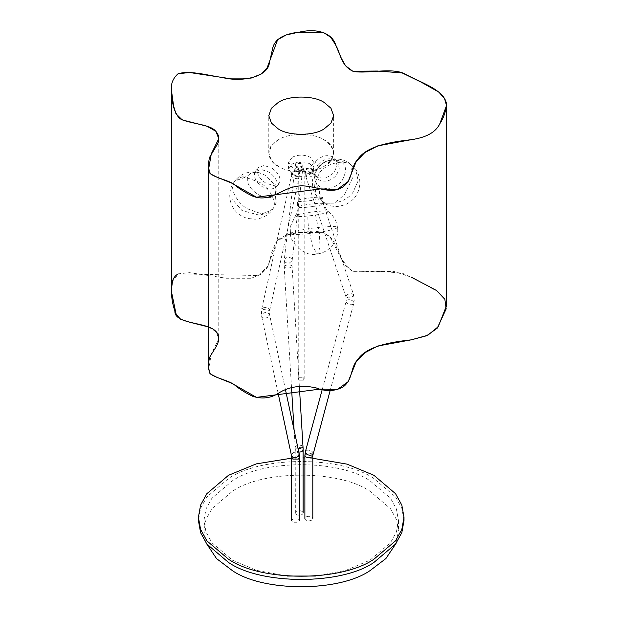 <?xml version="1.0" encoding="UTF-8"?>
<svg xmlns="http://www.w3.org/2000/svg" width="618" height="618" viewBox="0 0 618 618"><rect width="100%" height="100%" fill="white"/><g stroke="black" fill="none" stroke-linecap="round" stroke-linejoin="round"><path stroke-width="0.46" stroke-dasharray="3.09 2.32" d="M206.35 543.361L203.94 530.947L206.003 519.437L211.943 508.645L232.43 491.24C263.384 469.819 339.027 469.819 369.981 491.24L390.468 508.645L396.401 519.437L398.471 530.947L396.061 543.361M287.053 576.046L256.462 570.344L232.43 560.194L211.943 542.789L206.003 531.99L203.94 520.487L206.003 508.977L211.943 498.185L232.43 480.781C263.384 459.359 339.027 459.359 369.981 480.781L390.468 498.185L396.401 508.977L398.471 520.487L396.401 531.99L390.468 542.789L369.981 560.194L345.949 570.344L315.358 576.046M404.002 520.487L401.824 508.328L395.543 496.911L373.898 478.517C341.182 455.883 261.229 455.883 228.513 478.517L206.86 496.911L200.587 508.328L198.409 520.487M291.657 458.162L303.114 457.923M304.89 457.946L312.801 458.286M319.993 186.883C313.465 182.001 312.94 175.527 318.417 167.455C325.346 159.011 336.03 158.571 340.333 161.584C346.636 164.705 347.161 171.178 341.901 181.012C335.033 188.289 327.725 190.251 319.993 186.883C318.818 192.777 319.359 197.428 321.623 200.827C329.278 206.427 346.489 201.816 352.924 192.437L358.177 180.695L355.559 169.116L350.676 164.682C343.029 159.081 325.817 163.693 319.375 173.071L314.122 184.813L316.74 196.4L324.288 203.299L316.74 196.4C313.241 191.348 311.881 185.655 312.685 179.305L316.231 169.873C317.181 168.366 319.738 164.442 326.335 161.159L332.499 159.313C338.185 158.548 343.361 159.514 348.011 162.21L350.676 164.682L352.353 178.417L344.535 194.685L334.214 203.113L324.288 203.299C328.946 205.995 334.114 206.96 339.807 206.196L345.972 204.349C352.561 201.066 355.118 197.142 356.068 195.643L358.154 191.619L359.622 186.211C360.418 179.861 359.066 174.16 355.559 169.116L348.011 162.21L340.333 161.584M315.744 161.522C321.151 155.867 326.883 154.322 332.955 156.902L335.644 159.344L337.08 165.717L334.191 172.175C328.791 177.829 323.052 179.367 316.98 176.787L314.292 174.346L312.855 167.98L315.744 161.522M312.824 200.278C320.24 199.042 323.469 198.069 322.503 197.358C319.939 196.895 314.763 197.219 306.976 198.332C299.568 199.568 296.339 200.549 297.297 201.259C299.869 201.723 305.045 201.398 312.824 200.278M315.528 215.033L319.313 232.268C332.793 230.012 338.656 228.243 336.91 226.945C335.304 225.91 319.776 226.891 308.676 228.722C295.195 230.97 289.332 232.747 291.086 234.037L290.475 233.581L290.29 229.525L290.792 225.547L295.412 215.752L295.767 216.269C298.965 216.879 305.555 216.462 315.528 215.033C324.96 213.457 329.07 212.213 327.841 211.31L326.791 210.267L323.647 203.739L322.503 197.358M295.412 215.752C297.382 213.102 298.162 210.228 297.768 207.138L297.297 201.259M327.841 211.31C324.581 210.715 317.992 211.132 308.081 212.546C298.556 214.129 294.446 215.373 295.767 216.269M272.121 168.266C278.486 172.963 280.997 177.721 279.66 182.557L279.112 183.461L273.287 185.632L265.369 182.82C258.996 178.123 256.485 173.364 257.83 168.529L258.37 167.625L264.195 165.454L272.121 168.266M275.543 193.758L274.701 184.975L265.949 175.574L258.077 172.275L251.441 172.584L247.756 175.906C246.049 182.055 249.247 188.119 257.351 194.091C266.034 198.965 272.098 198.857 275.543 193.758L274.987 205.531L273.31 208.305C277.235 202.325 269.703 188.034 259.606 182.318L245.199 177.204L234.616 181.151L233.619 182.789C236.903 178.679 241.615 176.385 247.756 175.906M446.544 305.647L444.52 298.726L438.795 292.237L420.951 282.194L402.117 273.063L377.397 271.194L352.801 271.372L345.616 265.995L341.406 258.556L335.443 244.674L330.784 237.521L323.036 232.345L298.255 232.453L286.234 235.103L277.66 239.807L267.169 267.872L261.151 274.199L251.101 278.262L226.466 278.254L189.626 272.669L178.123 273.867L172.476 282.156L171.456 291.665M208.614 326.992L216.315 331.92L218.764 338.857L211.31 353.936L208.614 369.247M303.299 380.178L304.172 378.965L303.299 377.76L299.112 377.76L298.239 378.965L299.112 380.178L303.299 380.178L299.112 380.178C297.976 379.375 297.976 378.564 299.112 377.76L303.299 377.76C304.435 378.564 304.435 379.375 303.299 380.178M303.299 167.918L304.172 169.131L303.299 170.344L299.112 170.344L298.239 169.131L299.112 167.918L303.299 167.918L299.112 167.918C297.961 168.729 297.961 169.533 299.112 170.344L303.299 170.344C304.45 169.533 304.45 168.729 303.299 167.918M298.409 173.975L292.816 173.975L291.657 172.36L292.816 170.746L298.409 170.746L299.568 172.36L298.409 173.975M298.409 519.004L292.816 519.004L291.657 520.619L292.816 522.233L298.409 522.233L299.568 520.619L298.409 519.004M309.865 168.111C312.105 168.606 313.04 169.541 312.662 170.908C311.804 172.198 310.19 172.739 307.818 172.522C305.586 172.02 304.651 171.093 305.022 169.726C305.887 168.428 307.501 167.895 309.865 168.111M312.662 171.858C313.04 170.491 312.105 169.556 309.865 169.062C307.501 168.845 305.887 169.386 305.022 170.676C304.651 172.043 305.586 172.978 307.818 173.473C310.19 173.689 311.804 173.148 312.662 171.858L312.662 170.908M305.022 170.676L305.022 169.726M312.801 518.572L312.662 519.159C313.04 517.791 312.105 516.864 309.865 516.362C307.501 516.146 305.887 516.687 305.022 517.977L304.89 518.572M305.022 517.977C304.651 519.344 305.586 520.279 307.818 520.773C310.19 520.989 311.804 520.449 312.662 519.159M295.342 165.315C294.964 163.948 295.898 163.013 298.139 162.519C300.502 162.302 302.117 162.843 302.974 164.133C303.353 165.5 302.418 166.427 300.178 166.93C297.814 167.146 296.2 166.605 295.342 165.315L295.342 166.265C296.2 167.563 297.814 168.096 300.178 167.88C302.418 167.385 303.353 166.451 302.974 165.083C302.117 163.793 300.502 163.252 298.139 163.469C295.898 163.971 294.964 164.898 295.342 166.265M302.974 164.133L302.974 165.083M302.974 512.384C302.132 511.086 300.518 510.545 298.139 510.769C295.898 511.271 294.964 512.198 295.342 513.566C296.2 514.864 297.814 515.397 300.178 515.18C302.418 514.686 303.353 513.751 302.974 512.384L303.114 512.979M298.811 452.09L295.342 450.406L295.203 449.819L295.342 513.566M310.151 163.971C304.187 161.182 298.224 161.182 292.26 163.971L288.552 169.131L292.26 174.299C298.224 177.08 304.187 177.08 310.151 174.299L313.859 169.131L310.151 163.971M292.26 157.235C298.224 154.454 304.187 154.454 310.151 157.235L313.859 162.403L310.151 167.571C304.187 170.352 298.224 170.352 292.26 167.571L288.552 162.403L292.26 157.235M278.278 166.319C265.91 160.363 265.91 145.802 278.278 139.846C288.598 132.708 313.813 132.708 324.133 139.846C336.501 145.802 336.501 160.363 324.133 166.319C313.813 173.457 288.598 173.457 278.278 166.319C288.598 173.457 313.813 173.457 324.133 166.319L330.962 160.518L333.627 153.086L330.962 145.647L324.133 139.846C313.813 132.708 288.598 132.708 278.278 139.846L271.449 145.647L268.784 153.086L271.449 160.518L278.278 166.319M411.225 277.142L393.728 271.387L371.688 271.681L351.851 271.001L342.125 260.132L329.803 236.501L323.036 232.345L313.465 231.055L291.634 233.666L276.431 241.12L271.565 252.971L268.706 264.883L258.903 275.543L178.123 273.867M317.938 164.651C323.345 158.988 329.085 157.451 335.157 160.031L337.845 162.472L339.282 168.838L336.393 175.303C330.985 180.958 325.246 182.495 319.174 179.915L316.493 177.474L315.049 171.109L317.938 164.651M313.635 206.412C321.043 205.176 324.272 204.203 323.314 203.492C320.742 203.021 315.566 203.353 307.787 204.465C300.371 205.701 297.142 206.675 298.108 207.385C300.672 207.849 305.848 207.524 313.635 206.412M328.15 211.456C334.068 216.145 335.821 220.974 336.308 222.434L337.521 227.409L336.91 226.945M291.086 234.037C292.685 235.072 308.212 234.098 319.313 232.268L320.016 247.3L317.621 253.936L317.065 253.882L312.407 245.779L308.676 228.722C307.849 222.225 307.648 216.833 308.081 212.546M276.655 186.489C278 181.653 275.481 176.895 269.116 172.198L261.19 169.386L255.373 171.557L254.825 172.461C253.48 177.296 255.999 182.063 262.364 186.752L270.29 189.564L276.107 187.393L276.655 186.489M273.31 208.305L267.702 212.924L259.398 215.172L242.009 210.545L232.02 199.042L231.951 185.562L233.619 182.789C229.695 188.768 237.235 203.059 247.324 208.776L261.738 213.89L272.322 209.942L273.31 208.305M292.816 174.925L298.409 174.925L299.568 173.318L298.409 171.704L292.816 171.704L291.657 173.318L292.816 174.925M297.946 178.872L292.469 177.891L291.294 176.4L292.353 175.651L297.83 176.632L299.012 178.123L297.946 178.872M263.005 309.348L268.482 310.336L269.541 309.587L268.366 308.096L262.889 307.107L261.823 307.857L263.005 309.348M268.274 316.91C266.451 318.17 264.612 318.394 262.75 317.559L261.615 316.122L262.689 313.681C264.512 312.414 266.35 312.19 268.212 313.025L269.348 314.462L268.274 316.91M299.22 454.006L298.085 452.561C296.223 451.735 294.384 451.951 292.553 453.218L291.487 455.659M291.657 457.451L292.816 455.837L298.409 455.837L299.568 457.451M310.499 172.839L313.226 173.797L313.141 174.693C312.291 176.045 310.723 176.895 308.452 177.25L305.725 176.3L305.817 175.396C306.667 174.044 308.227 173.194 310.499 172.839M353.388 295.365L353.481 294.469L350.754 293.511C348.482 293.867 346.914 294.724 346.065 296.076L345.98 296.972L348.706 297.922C350.978 297.575 352.538 296.717 353.388 295.365M351.032 300.016C353.21 300.92 354.114 302.078 353.735 303.484C352.878 304.736 351.294 305.045 348.985 304.419C346.798 303.515 345.895 302.356 346.273 300.943C347.131 299.699 348.714 299.382 351.032 300.016M312.801 171.271L313.226 173.797L353.481 294.469L354.315 299.498L353.735 303.484M304.89 171.271L305.725 176.3L345.98 296.972L346.273 300.943M312.932 453.96C313.311 452.546 312.407 451.387 310.221 450.483C307.911 449.858 306.327 450.167 305.47 451.418M304.89 455.404L305.022 454.817C305.887 453.527 307.501 452.986 309.865 453.203C312.105 453.697 313.04 454.632 312.662 455.999M295.172 169.579L295.064 168.529L298.007 165.956C300.371 165.794 301.97 166.605 302.805 168.397L302.913 169.456L299.969 172.02C297.606 172.19 296.007 171.371 295.172 169.579M287.223 257.165L284.28 259.738L284.38 260.788C285.222 262.58 286.822 263.399 289.185 263.229L292.129 260.665L292.02 259.606C291.186 257.814 289.587 257.003 287.223 257.165M284.311 267.084C283.948 266.165 284.89 265.485 287.131 265.037C289.494 264.767 291.101 265.06 291.951 265.902C292.306 266.821 291.372 267.501 289.131 267.949C286.76 268.22 285.153 267.926 284.311 267.084L284.28 259.738L295.203 165.678M291.951 265.902L292.129 260.665L303.114 165.678M303.013 446.598L302.882 446.242C302.04 445.4 300.433 445.115 298.061 445.377C295.821 445.825 294.886 446.505 295.242 447.424L298.015 448.398M294.083 430.004L295.242 447.424M295.342 450.406C294.964 449.039 295.898 448.112 298.139 447.61C300.502 447.393 302.117 447.934 302.974 449.224L303.114 449.819M203.94 520.487L203.94 530.947M398.471 520.487L398.471 530.947M335.644 159.344L337.845 162.472L336.493 161.267L333.45 160.363C328.753 159.823 323.863 162.117 318.795 167.239C314.933 171.603 315.543 177.436 316.493 177.474L314.292 174.346M290.475 233.581C289.556 241.553 304.226 257.853 317.621 253.936C323.515 253.025 328.513 250.112 332.6 245.207L335.342 240.842C337.505 235.721 338.231 231.24 337.521 227.409M279.112 183.461L275.682 188.266L274.701 184.975C277.915 192.036 278.007 198.888 274.987 205.531L272.322 209.942C268.127 215.381 262.395 218.471 255.134 219.212L247.076 218.393L242.356 216.501L238.455 213.913C234.886 210.954 232.368 207.285 230.916 202.897C229.085 196.81 229.425 191.032 231.951 185.562L234.616 181.151C240.425 173.867 248.243 170.908 258.077 172.275L254.639 172.198L258.37 167.625M218.764 138.702L218.764 338.857M304.172 378.965L304.172 169.131M298.239 378.965L298.239 169.131M285.508 389.95L269.17 312.669L299.012 178.123L299.568 172.36M278.185 393.511L261.615 316.122L261.406 310.336L291.294 176.4L291.657 172.36M330.112 390.684L353.82 303.253M322.248 389.471L346.188 301.182M291.511 387.656L284.18 266.729M299.351 386.265L292.075 266.258M295.118 447.077L295.203 449.819M288.552 169.131L288.552 162.403M313.859 169.131L313.859 162.403M268.784 153.086L268.784 115.666M333.627 153.086L333.627 115.666"/><path stroke-width="0.93" d="M396.061 543.361L385.879 558.579L369.981 570.653C339.027 592.075 263.384 592.075 232.43 570.653L216.532 558.579L206.35 543.361M315.358 576.046L287.053 576.046M312.801 458.286L347.061 464.141L373.898 475.288L395.543 493.689L401.824 505.099L404.002 517.258L401.824 529.417L395.543 540.827L373.898 559.228C341.182 581.862 261.229 581.862 228.513 559.228L206.86 540.827L200.587 529.417L198.409 517.258L200.587 505.099L206.86 493.689L228.513 475.288L256.231 463.894L291.657 458.162M198.409 517.258L198.409 520.487L200.587 532.646L206.86 544.056L228.513 562.45C261.229 585.091 341.182 585.091 373.898 562.45L395.543 544.056L401.824 532.646L404.002 520.487L404.002 517.258M303.114 457.923L304.89 457.946M171.464 90.437C170.715 83.901 172.94 78.324 178.123 73.72L189.626 72.522L226.466 78.107L251.101 78.107L261.151 74.052L267.169 67.717L277.66 39.66L286.234 34.948L298.255 32.298L323.036 32.198L330.784 37.366L335.443 44.527L341.406 58.401L345.616 65.848L352.801 71.224L377.397 71.039L402.117 72.909L420.951 82.04L438.795 92.082L444.52 98.571L446.544 105.493L439.792 123.801C435.752 132.26 426.227 137.551 411.225 139.691L377.745 145.879L364.705 152.708L356.138 161.669L348.143 181.584L337.196 189.448L320.587 188.884L256.47 197.227L231.634 183.075L216.91 177.173L210.429 173.836L208.614 169.1L211.31 153.789L218.764 138.702L215.929 131.317L207.1 126.288L182.233 119.9L175.945 113.743L173.619 106.126L171.464 90.437C170.715 83.901 172.94 78.324 178.123 73.72C190.723 70.066 209.788 75.921 221.924 77.404C241.762 82.627 267.679 77.034 269.332 63.129L272.793 47.802C274.987 39.065 283.847 33.843 299.375 32.128C318.579 27.717 332.654 33.975 335.759 45.176C340.472 53.04 340.873 66.141 353.457 71.433C367.517 73.982 391.117 67.331 404.373 73.673C419.46 82.163 442.897 89.031 446.219 102.619C446.482 109.618 444.342 116.678 439.792 123.801C435.752 132.26 426.227 137.551 411.225 139.691C389.68 142.055 366.319 146.304 357.714 159.452C349.95 167.764 353.403 178.942 343.183 186.729C329.633 196.601 311.619 182.634 295.443 186.574C281.561 188.838 269.664 202.75 252.893 196.223C245.763 192.886 239.575 189.023 234.346 184.62C228.351 180.062 215.419 178.084 209.911 173.31C208.312 168.042 208.196 162.735 209.564 157.389L217.899 143.314C219.745 138.509 218.772 134.199 214.971 130.39C208.212 123.785 188.166 123.724 179.351 118.324C172.314 109.587 172.105 99.544 171.464 90.437M208.614 169.1L208.614 369.247L210.429 373.99L216.91 377.32L231.634 383.222L256.47 397.374L320.587 389.039L337.196 389.595L348.143 381.731L356.138 361.824L364.705 352.855L377.745 346.034L411.225 339.846L427.834 335.234L438.255 326.683L446.544 305.647L446.544 105.493M171.456 91.51L171.456 291.665L176.169 314.415L180.665 319.305L189.332 322.14L208.614 326.992M278.278 102.433L271.449 108.235L268.784 115.666L271.449 123.106L278.278 128.907C288.598 136.045 313.813 136.045 324.133 128.907L330.962 123.106L333.627 115.666L330.962 108.235L324.133 102.433C313.813 95.296 288.598 95.296 278.278 102.433M178.123 273.867C174.454 276.138 172.468 279.382 172.19 283.608C170.8 293.017 171.711 302.086 174.909 310.823C173.836 324.203 205.485 321.932 214.971 330.537C224.643 338.981 213.38 349.618 209.564 357.544C208.196 362.89 208.312 368.197 209.911 373.457C215.419 378.231 228.351 380.217 234.346 384.775C239.575 389.17 245.763 393.04 252.893 396.377C261.808 399.128 269.989 398.286 277.443 393.867C288.088 386.667 300.927 384.659 315.968 387.841C325.794 391.75 334.871 391.426 343.183 386.876C353.403 379.089 349.95 367.919 357.714 359.599C366.319 346.459 389.68 342.202 411.225 339.846L426.675 335.728L437.212 328.204L446.188 308.876L444.844 299.29L436.563 290.475L411.225 277.142M278.185 393.511L291.487 455.659L292.623 457.104C294.485 457.93 296.323 457.714 298.146 456.447L299.22 454.006L285.508 389.95M299.22 454.006L299.568 457.451L298.409 459.066L292.816 459.066L291.657 457.451L291.657 520.619M322.248 389.471L305.47 451.418C305.091 452.832 305.995 453.991 308.173 454.894C310.491 455.52 312.075 455.211 312.932 453.96L313.063 453.473M330.112 390.684L312.662 455.999C311.804 457.289 310.19 457.83 307.818 457.614C305.586 457.119 304.651 456.184 305.022 454.817M298.015 448.398L300.062 448.297C302.302 447.849 303.245 447.162 302.882 446.242M302.974 449.224C303.353 450.592 302.418 451.526 300.178 452.021L298.811 452.09M291.487 455.659L291.657 457.451M299.568 457.451L299.568 520.619M305.385 451.65L304.89 455.404L304.89 518.572M312.801 455.404L312.801 518.572M294.083 430.004L291.511 387.656M303.114 512.979L303.09 448.274L299.351 386.265"/></g></svg>
